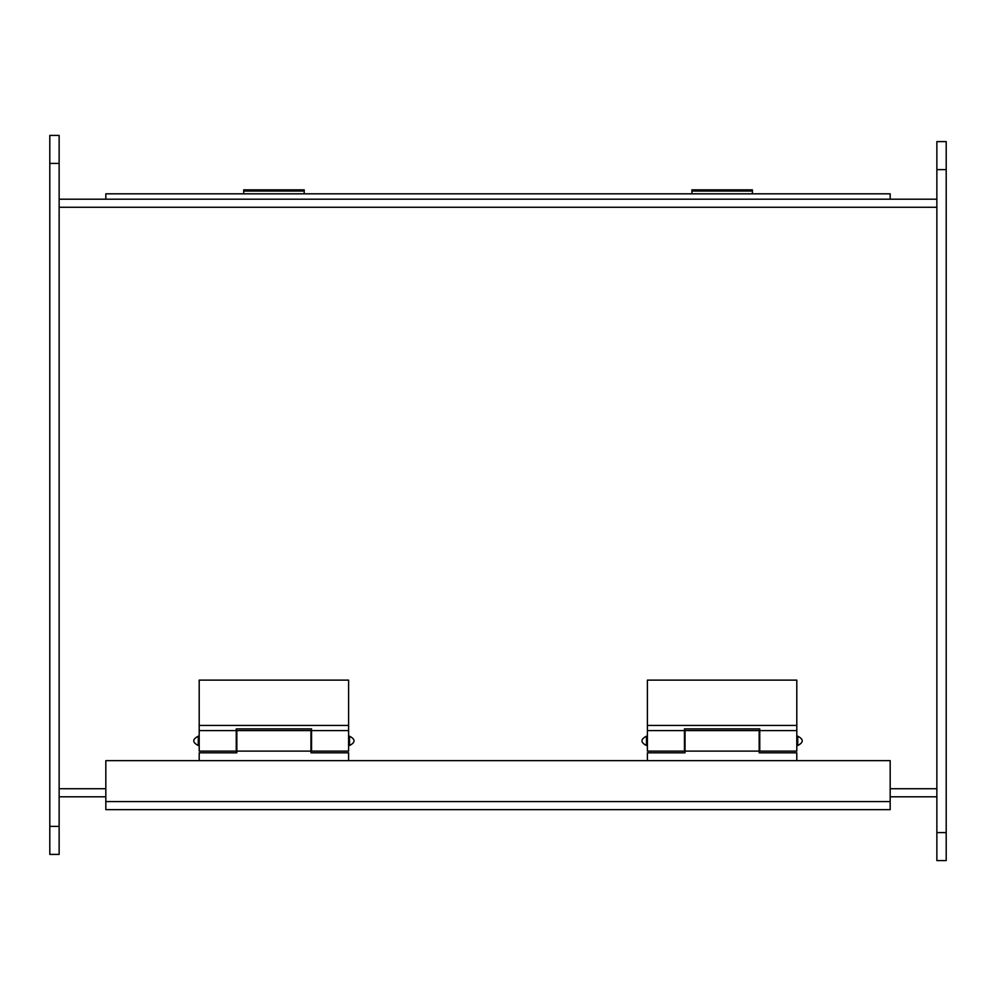 <?xml version="1.0" encoding="UTF-8"?>
<svg xmlns="http://www.w3.org/2000/svg" width="996" height="996" viewBox="0 0 996 996"><rect width="100%" height="100%" fill="white"/><g stroke="black" fill="none" stroke-linecap="round" stroke-linejoin="round"><path stroke-width="1.49" d="M797.734 745.518C803.735 742.406 803.735 739.293 797.734 736.181L797.734 745.518L796.8 745.518M647.4 745.518L646.466 745.518L646.466 736.181C640.465 739.293 640.465 742.406 646.466 745.518M647.4 730.578L684.451 730.578L684.451 751.121L647.4 751.121L647.4 680.119L796.8 680.119L796.8 751.121L759.749 751.121L759.749 730.578L796.8 730.578M647.4 725.424L796.8 725.424M684.451 730.578L684.451 728.898L759.749 728.898L759.749 730.578M647.4 760.645L647.4 752.802L685.049 752.802L685.049 730.578L759.151 730.578L759.151 751.121L685.049 751.121M796.8 760.645L796.8 752.802L759.151 752.802L759.151 751.121M349.534 745.518C355.535 742.406 355.535 739.293 349.534 736.181L349.534 745.518L348.6 745.518M199.2 745.518L198.266 745.518L198.266 736.181C192.265 739.293 192.265 742.406 198.266 745.518M199.2 730.578L236.251 730.578L236.251 751.121L199.2 751.121L199.2 680.119L348.6 680.119L348.6 751.121L311.549 751.121L311.549 730.578L348.6 730.578M199.2 725.424L348.6 725.424M236.251 730.578L236.251 728.898L311.549 728.898L311.549 730.578M199.2 760.645L199.2 752.802L236.849 752.802L236.849 730.578L310.951 730.578L310.951 751.121L236.849 751.121M348.6 760.645L348.6 752.802L310.951 752.802L310.951 751.121M691.909 193.822L691.909 189.863L752.416 189.863L752.416 193.822M752.416 191.058L691.909 191.058M243.709 193.822L243.709 189.863L304.216 189.863L304.216 193.822M304.216 191.058L243.709 191.058M49.8 163.419L49.8 135.406L59.138 135.406L59.138 854.394L49.8 854.394L49.8 163.419L59.138 163.419M936.863 832.581L936.863 141.606L946.2 141.606L946.2 860.594L936.863 860.594L936.863 832.581L946.2 832.581M890.175 199.2L890.175 193.822L105.825 193.822L105.825 199.2M105.825 809.648L890.175 809.648L890.175 801.581L105.825 801.581L105.825 809.648M890.175 801.581L890.175 760.645L105.825 760.645L105.825 801.581M59.138 796.8L105.825 796.8M890.175 796.8L936.863 796.8M936.863 199.2L59.138 199.2M59.138 826.381L49.8 826.381M936.863 169.619L946.2 169.619M936.863 788.732L890.175 788.732M105.825 788.732L59.138 788.732M59.138 207.268L936.863 207.268M797.734 736.181L796.8 736.181M647.4 736.181L646.466 736.181M349.534 736.181L348.6 736.181M199.2 736.181L198.266 736.181"/></g></svg>

